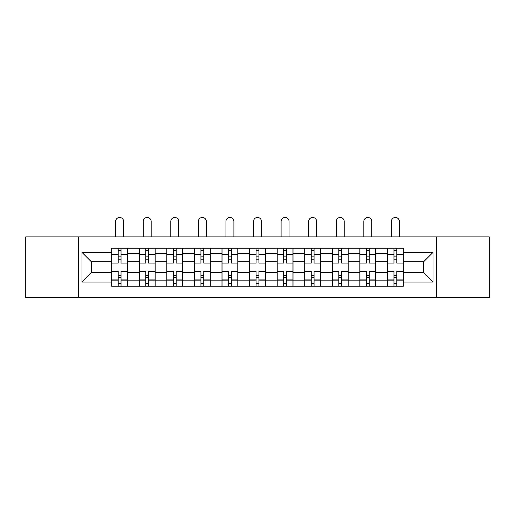 <?xml version="1.0" encoding="UTF-8"?>
<svg xmlns="http://www.w3.org/2000/svg" width="515" height="515" viewBox="0 0 515 515"><rect width="100%" height="100%" fill="white"/><g stroke="black" fill="none" stroke-linecap="round" stroke-linejoin="round"><path stroke-width="0.77" d="M436.572 297.541L489.25 297.541L489.25 236.906L25.75 236.906L25.75 297.541L436.572 297.541L436.572 236.906M139.237 286.224L139.237 253.612L127.572 253.612L127.572 286.224M127.572 253.612L127.572 248.217M139.237 253.612L139.237 248.217M155.15 248.217L155.15 286.224M166.815 286.224L166.815 248.217M182.722 248.217L182.722 286.224M194.393 286.224L194.393 248.217M210.3 248.217L210.3 286.224M221.971 286.224L221.971 248.217M237.879 248.217L237.879 286.224M249.543 286.224L249.543 248.217M265.457 248.217L265.457 286.224M277.122 286.224L277.122 248.217M293.029 248.217L293.029 286.224M304.7 286.224L304.7 248.217M320.607 248.217L320.607 286.224M332.278 286.224L332.278 248.217M348.185 248.217L348.185 286.224M359.85 286.224L359.85 248.217M375.763 248.217L375.763 286.224M387.428 286.224L387.428 248.217M387.428 272.705L375.763 272.705M359.85 272.705L348.185 272.705M332.278 272.705L320.607 272.705M304.7 272.705L293.029 272.705M277.122 272.705L265.457 272.705M249.543 272.705L237.879 272.705M221.971 272.705L210.3 272.705M194.393 272.705L182.722 272.705M166.815 272.705L155.15 272.705M139.237 272.705L127.572 272.705M387.428 261.742L375.763 261.742M359.85 261.742L348.185 261.742M332.278 261.742L320.607 261.742M304.7 261.742L293.029 261.742M277.122 261.742L265.457 261.742M249.543 261.742L237.879 261.742M221.971 261.742L210.3 261.742M194.393 261.742L182.722 261.742M166.815 261.742L155.15 261.742M139.237 261.742L127.572 261.742M91.335 272.705L111.665 272.705L111.665 261.742L91.335 261.742L91.335 272.705L81.962 282.072L81.962 252.376L111.665 252.376L111.665 261.742M403.335 261.742L403.335 272.705L423.665 272.705L423.665 261.742L403.335 261.742L403.335 248.217L111.665 248.217L111.665 252.376M403.335 252.376L433.038 252.376L433.038 282.072L403.335 282.072L403.335 272.705M111.665 272.705L111.665 286.224L403.335 286.224L403.335 282.072M111.665 282.072L81.962 282.072M78.428 297.541L78.428 236.906M121.031 283.572L118.205 283.572M118.205 250.869L121.031 250.869M148.61 283.572L145.777 283.572M145.777 250.869L148.61 250.869M176.182 283.572L173.355 283.572M173.355 250.869L176.182 250.869M203.76 283.572L200.934 283.572M200.934 250.869L203.76 250.869M231.338 283.572L228.512 283.572M228.512 250.869L231.338 250.869M258.916 283.572L256.084 283.572M256.084 250.869L258.916 250.869M286.488 283.572L283.662 283.572M283.662 250.869L286.488 250.869M314.066 283.572L311.24 283.572M311.24 250.869L314.066 250.869M341.645 283.572L338.819 283.572M338.819 250.869L341.645 250.869M369.223 283.572L366.39 283.572M366.39 250.869L369.223 250.869M396.795 283.572L393.969 283.572M393.969 250.869L396.795 250.869M81.962 252.376L91.335 261.742M423.665 272.705L433.038 282.072M423.665 261.742L433.038 252.376M127.482 286.224L127.482 263.068L121.031 263.068L121.031 248.217M118.205 248.217L118.205 263.068L111.749 263.068L111.749 248.217M123.594 236.906L123.594 221.437A3.978 3.978 0 0 0 119.615 217.459A3.978 3.978 0 0 0 115.637 221.437L115.637 236.906M127.482 263.068L127.482 248.217M111.749 286.224L111.749 271.379L118.205 271.379L118.205 286.224M121.031 286.224L121.031 271.379L127.482 271.379M118.205 259.18L121.031 259.18M111.749 271.379L111.749 263.068M121.031 275.268L118.205 275.268M121.031 283.926L118.205 283.926M118.205 277.566L121.031 277.566M121.031 256.882L118.205 256.882M118.205 250.515L121.031 250.515M155.06 286.224L155.06 263.068L148.61 263.068L148.61 248.217M145.777 248.217L145.777 263.068L139.327 263.068L139.327 248.217M151.172 236.906L151.172 221.437A3.978 3.978 0 0 0 147.193 217.459A3.978 3.978 0 0 0 143.215 221.437L143.215 236.906M155.06 263.068L155.06 248.217M139.327 286.224L139.327 271.379L145.777 271.379L145.777 286.224M148.61 286.224L148.61 271.379L155.06 271.379M145.777 259.18L148.61 259.18M139.327 271.379L139.327 263.068M148.61 275.268L145.777 275.268M148.61 283.926L145.777 283.926M145.777 277.566L148.61 277.566M148.61 256.882L145.777 256.882M145.777 250.515L148.61 250.515M182.638 286.224L182.638 263.068L176.182 263.068L176.182 248.217M173.355 248.217L173.355 263.068L166.905 263.068L166.905 248.217M178.75 236.906L178.75 221.437A3.978 3.978 0 0 0 174.772 217.459A3.978 3.978 0 0 0 170.793 221.437L170.793 236.906M182.638 263.068L182.638 248.217M166.905 286.224L166.905 271.379L173.355 271.379L173.355 286.224M176.182 286.224L176.182 271.379L182.638 271.379M173.355 259.18L176.182 259.18M166.905 271.379L166.905 263.068M176.182 275.268L173.355 275.268M176.182 283.926L173.355 283.926M173.355 277.566L176.182 277.566M176.182 256.882L173.355 256.882M173.355 250.515L176.182 250.515M210.21 286.224L210.21 263.068L203.76 263.068L203.76 248.217M200.934 248.217L200.934 263.068L194.483 263.068L194.483 248.217M206.322 236.906L206.322 221.437A3.978 3.978 0 0 0 202.344 217.459A3.978 3.978 0 0 0 198.372 221.437L198.372 236.906M210.21 263.068L210.21 248.217M194.483 286.224L194.483 271.379L200.934 271.379L200.934 286.224M203.76 286.224L203.76 271.379L210.21 271.379M200.934 259.18L203.76 259.18M194.483 271.379L194.483 263.068M203.76 275.268L200.934 275.268M203.76 283.926L200.934 283.926M200.934 277.566L203.76 277.566M203.76 256.882L200.934 256.882M200.934 250.515L203.76 250.515M237.788 286.224L237.788 263.068L231.338 263.068L231.338 248.217M228.512 248.217L228.512 263.068L222.055 263.068L222.055 248.217M233.9 236.906L233.9 221.437A3.978 3.978 0 0 0 229.922 217.459A3.978 3.978 0 0 0 225.943 221.437L225.943 236.906M237.788 263.068L237.788 248.217M222.055 286.224L222.055 271.379L228.512 271.379L228.512 286.224M231.338 286.224L231.338 271.379L237.788 271.379M228.512 259.18L231.338 259.18M222.055 271.379L222.055 263.068M231.338 275.268L228.512 275.268M231.338 283.926L228.512 283.926M228.512 277.566L231.338 277.566M231.338 256.882L228.512 256.882M228.512 250.515L231.338 250.515M265.367 286.224L265.367 263.068L258.916 263.068L258.916 248.217M256.084 248.217L256.084 263.068L249.633 263.068L249.633 248.217M261.478 236.906L261.478 221.437A3.978 3.978 0 0 0 257.5 217.459A3.978 3.978 0 0 0 253.522 221.437L253.522 236.906M265.367 263.068L265.367 248.217M249.633 286.224L249.633 271.379L256.084 271.379L256.084 286.224M258.916 286.224L258.916 271.379L265.367 271.379M256.084 259.18L258.916 259.18M249.633 271.379L249.633 263.068M258.916 275.268L256.084 275.268M258.916 283.926L256.084 283.926M256.084 277.566L258.916 277.566M258.916 256.882L256.084 256.882M256.084 250.515L258.916 250.515M292.945 286.224L292.945 263.068L286.488 263.068L286.488 248.217M283.662 248.217L283.662 263.068L277.212 263.068L277.212 248.217M289.057 236.906L289.057 221.437A3.978 3.978 0 0 0 285.078 217.459A3.978 3.978 0 0 0 281.1 221.437L281.1 236.906M292.945 263.068L292.945 248.217M277.212 286.224L277.212 271.379L283.662 271.379L283.662 286.224M286.488 286.224L286.488 271.379L292.945 271.379M283.662 259.18L286.488 259.18M277.212 271.379L277.212 263.068M286.488 275.268L283.662 275.268M286.488 283.926L283.662 283.926M283.662 277.566L286.488 277.566M286.488 256.882L283.662 256.882M283.662 250.515L286.488 250.515M320.517 286.224L320.517 263.068L314.066 263.068L314.066 248.217M311.24 248.217L311.24 263.068L304.79 263.068L304.79 248.217M316.628 236.906L316.628 221.437A3.978 3.978 0 0 0 312.657 217.459A3.978 3.978 0 0 0 308.678 221.437L308.678 236.906M320.517 263.068L320.517 248.217M304.79 286.224L304.79 271.379L311.24 271.379L311.24 286.224M314.066 286.224L314.066 271.379L320.517 271.379M311.24 259.18L314.066 259.18M304.79 271.379L304.79 263.068M314.066 275.268L311.24 275.268M314.066 283.926L311.24 283.926M311.24 277.566L314.066 277.566M314.066 256.882L311.24 256.882M311.24 250.515L314.066 250.515M348.095 286.224L348.095 263.068L341.645 263.068L341.645 248.217M338.819 248.217L338.819 263.068L332.362 263.068L332.362 248.217M344.207 236.906L344.207 221.437A3.978 3.978 0 0 0 340.228 217.459A3.978 3.978 0 0 0 336.25 221.437L336.25 236.906M348.095 263.068L348.095 248.217M332.362 286.224L332.362 271.379L338.819 271.379L338.819 286.224M341.645 286.224L341.645 271.379L348.095 271.379M338.819 259.18L341.645 259.18M332.362 271.379L332.362 263.068M341.645 275.268L338.819 275.268M341.645 283.926L338.819 283.926M338.819 277.566L341.645 277.566M341.645 256.882L338.819 256.882M338.819 250.515L341.645 250.515M375.673 286.224L375.673 263.068L369.223 263.068L369.223 248.217M366.39 248.217L366.39 263.068L359.94 263.068L359.94 248.217M371.785 236.906L371.785 221.437A3.978 3.978 0 0 0 367.807 217.459A3.978 3.978 0 0 0 363.828 221.437L363.828 236.906M375.673 263.068L375.673 248.217M359.94 286.224L359.94 271.379L366.39 271.379L366.39 286.224M369.223 286.224L369.223 271.379L375.673 271.379M366.39 259.18L369.223 259.18M359.94 271.379L359.94 263.068M369.223 275.268L366.39 275.268M369.223 283.926L366.39 283.926M366.39 277.566L369.223 277.566M369.223 256.882L366.39 256.882M366.39 250.515L369.223 250.515M403.251 286.224L403.251 263.068L396.795 263.068L396.795 248.217M393.969 248.217L393.969 263.068L387.518 263.068L387.518 248.217M399.363 236.906L399.363 221.437A3.978 3.978 0 0 0 395.385 217.459A3.978 3.978 0 0 0 391.406 221.437L391.406 236.906M403.251 263.068L403.251 248.217M387.518 286.224L387.518 271.379L393.969 271.379L393.969 286.224M396.795 286.224L396.795 271.379L403.251 271.379M393.969 259.18L396.795 259.18M387.518 271.379L387.518 263.068M396.795 275.268L393.969 275.268M396.795 283.926L393.969 283.926M393.969 277.566L396.795 277.566M396.795 256.882L393.969 256.882M393.969 250.515L396.795 250.515M359.85 253.612L348.185 253.612M332.278 253.612L320.607 253.612M304.7 253.612L293.029 253.612M277.122 253.612L265.457 253.612M249.543 253.612L237.879 253.612M221.971 253.612L210.3 253.612M194.393 253.612L182.722 253.612M166.815 253.612L155.15 253.612M387.428 253.612L375.763 253.612M359.85 280.836L348.185 280.836M332.278 280.836L320.607 280.836M304.7 280.836L293.029 280.836M277.122 280.836L265.457 280.836M249.543 280.836L237.879 280.836M221.971 280.836L210.3 280.836M194.393 280.836L182.722 280.836M166.815 280.836L155.15 280.836M139.237 280.836L127.572 280.836M387.428 280.836L375.763 280.836M127.482 254.32L121.031 254.32M118.205 254.32L111.749 254.32M118.205 254.552L111.749 254.552M118.205 279.89L111.749 279.89M118.205 280.128L111.749 280.128M127.482 280.128L121.031 280.128M127.482 254.552L121.031 254.552M127.482 279.89L121.031 279.89M155.06 254.32L148.61 254.32M145.777 254.32L139.327 254.32M145.777 254.552L139.327 254.552M145.777 279.89L139.327 279.89M145.777 280.128L139.327 280.128M155.06 280.128L148.61 280.128M155.06 254.552L148.61 254.552M155.06 279.89L148.61 279.89M182.638 254.32L176.182 254.32M173.355 254.32L166.905 254.32M173.355 254.552L166.905 254.552M173.355 279.89L166.905 279.89M173.355 280.128L166.905 280.128M182.638 280.128L176.182 280.128M182.638 254.552L176.182 254.552M182.638 279.89L176.182 279.89M210.21 254.32L203.76 254.32M200.934 254.32L194.483 254.32M200.934 254.552L194.483 254.552M200.934 279.89L194.483 279.89M200.934 280.128L194.483 280.128M210.21 280.128L203.76 280.128M210.21 254.552L203.76 254.552M210.21 279.89L203.76 279.89M237.788 254.32L231.338 254.32M228.512 254.32L222.055 254.32M228.512 254.552L222.055 254.552M228.512 279.89L222.055 279.89M228.512 280.128L222.055 280.128M237.788 280.128L231.338 280.128M237.788 254.552L231.338 254.552M237.788 279.89L231.338 279.89M265.367 254.32L258.916 254.32M256.084 254.32L249.633 254.32M256.084 254.552L249.633 254.552M256.084 279.89L249.633 279.89M256.084 280.128L249.633 280.128M265.367 280.128L258.916 280.128M265.367 254.552L258.916 254.552M265.367 279.89L258.916 279.89M292.945 254.32L286.488 254.32M283.662 254.32L277.212 254.32M283.662 254.552L277.212 254.552M283.662 279.89L277.212 279.89M283.662 280.128L277.212 280.128M292.945 280.128L286.488 280.128M292.945 254.552L286.488 254.552M292.945 279.89L286.488 279.89M320.517 254.32L314.066 254.32M311.24 254.32L304.79 254.32M311.24 254.552L304.79 254.552M311.24 279.89L304.79 279.89M311.24 280.128L304.79 280.128M320.517 280.128L314.066 280.128M320.517 254.552L314.066 254.552M320.517 279.89L314.066 279.89M348.095 254.32L341.645 254.32M338.819 254.32L332.362 254.32M338.819 254.552L332.362 254.552M338.819 279.89L332.362 279.89M338.819 280.128L332.362 280.128M348.095 280.128L341.645 280.128M348.095 254.552L341.645 254.552M348.095 279.89L341.645 279.89M375.673 254.32L369.223 254.32M366.39 254.32L359.94 254.32M366.39 254.552L359.94 254.552M366.39 279.89L359.94 279.89M366.39 280.128L359.94 280.128M375.673 280.128L369.223 280.128M375.673 254.552L369.223 254.552M375.673 279.89L369.223 279.89M403.251 254.32L396.795 254.32M393.969 254.32L387.518 254.32M393.969 254.552L387.518 254.552M393.969 279.89L387.518 279.89M393.969 280.128L387.518 280.128M403.251 280.128L396.795 280.128M403.251 254.552L396.795 254.552M403.251 279.89L396.795 279.89"/></g></svg>

